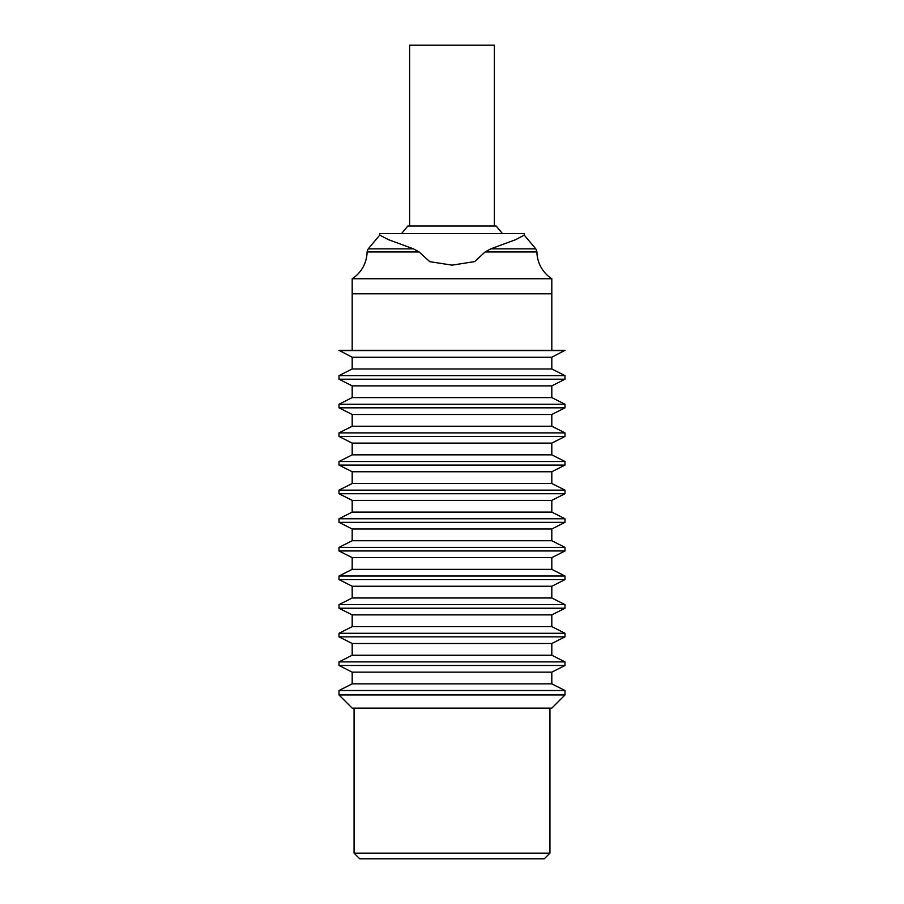 <?xml version="1.0" encoding="UTF-8"?>
<svg xmlns="http://www.w3.org/2000/svg" width="904" height="904" viewBox="0 0 904 904"><rect width="100%" height="100%" fill="white"/><g stroke="black" fill="none" stroke-linecap="round" stroke-linejoin="round"><path stroke-width="1.36" d="M502.421 233.537L496.126 226L407.873 226L401.579 233.537M409.625 226L409.625 45.2L494.375 45.2L494.375 226M379.748 235.108L368.244 248.849L413.444 248.849L388.381 239.628L379.748 235.108L379.748 233.537L524.252 233.537L524.252 235.108L515.687 239.65L490.782 248.849L535.756 248.849A11.051 11.051 0 0 1 536.908 251.956A32.499 32.499 0 0 0 551.813 278.737L551.813 350.3M490.782 248.849L485.132 251.956L474.702 261.584L452.136 265.143L429.773 261.674L419.106 251.956L367.092 251.956A11.051 11.051 0 0 1 368.244 248.849M419.106 251.956L413.444 248.849M367.092 251.956A32.499 32.499 0 0 1 352.187 278.737L352.187 293.8L551.813 293.8L352.187 293.8L352.187 350.3M485.132 251.956L536.908 251.956M535.756 248.849L524.252 235.108M352.187 278.737L551.813 278.737M565 694.95L339 694.95L352.187 708.137L551.813 708.137L565 694.95L565 690.52L339 690.52L352.187 683.865L352.187 672.135L339 665.48L339 661.897L565 661.897L565 665.48L551.813 672.135L551.813 683.865L565 690.52M339 665.48L565 665.48M352.187 672.135L551.813 672.135M551.813 683.865L352.187 683.865M339 661.897L352.187 655.242L352.187 643.512L339 636.845L339 633.275L565 633.275L565 636.845L551.813 643.512L551.813 655.242L565 661.897M339 636.845L565 636.845M352.187 643.512L551.813 643.512M551.813 655.242L352.187 655.242M339 633.275L352.187 626.608L352.187 614.878L339 608.222L339 604.64L565 604.64L565 608.222L551.813 614.878L551.813 626.608L565 633.275M339 608.222L565 608.222M352.187 614.878L551.813 614.878M551.813 626.608L352.187 626.608M339 604.64L352.187 597.985L352.187 586.255L339 579.6L339 576.017L565 576.017L565 579.6L551.813 586.255L551.813 597.985L565 604.64M339 579.6L565 579.6M352.187 586.255L551.813 586.255M551.813 597.985L352.187 597.985M339 576.017L352.187 569.362L352.187 557.632L339 550.965L339 547.395L565 547.395L565 550.965L551.813 557.632L551.813 569.362L565 576.017M339 550.965L565 550.965M352.187 557.632L551.813 557.632M551.813 569.362L352.187 569.362M339 547.395L352.187 540.728L352.187 528.998L339 522.342L339 518.76L565 518.76L565 522.342L551.813 528.998L551.813 540.728L565 547.395M339 522.342L565 522.342M352.187 528.998L551.813 528.998M551.813 540.728L352.187 540.728M339 518.76L352.187 512.105L352.187 500.375L339 493.72L339 490.137L565 490.137L565 493.72L551.813 500.375L551.813 512.105L565 518.76M339 493.72L565 493.72M352.187 500.375L551.813 500.375M551.813 512.105L352.187 512.105M339 490.137L352.187 483.482L352.187 471.752L339 465.085L339 461.515L565 461.515L565 465.085L551.813 471.752L551.813 483.482L565 490.137M339 465.085L565 465.085M352.187 471.752L551.813 471.752M551.813 483.482L352.187 483.482M339 461.515L352.187 454.848L352.187 443.118L339 436.462L339 432.88L565 432.88L565 436.462L551.813 443.118L551.813 454.848L565 461.515M339 436.462L565 436.462M352.187 443.118L551.813 443.118M551.813 454.848L352.187 454.848M339 432.88L352.187 426.225L352.187 414.495L339 407.84L339 404.257L565 404.257L565 407.84L551.813 414.495L551.813 426.225L565 432.88M339 407.84L565 407.84M352.187 414.495L551.813 414.495M551.813 426.225L352.187 426.225M339 404.257L352.187 397.602L352.187 385.872L339 379.205L339 375.635L565 375.635L565 379.205L551.813 385.872L551.813 397.602L565 404.257M339 379.205L565 379.205M352.187 385.872L551.813 385.872M551.813 397.602L352.187 397.602M339 375.635L352.187 368.968L352.187 357.238L339 350.3L565 350.3L551.813 357.238L551.813 368.968L565 375.635M339 350.582L565 350.582M352.187 357.238L551.813 357.238M551.813 368.968L352.187 368.968M452 853.15L354.063 853.15L359.713 858.8L544.287 858.8L549.937 853.15L452 853.15M339 694.95L339 690.52M354.063 708.137L354.063 853.15M549.937 708.137L549.937 853.15"/></g></svg>
